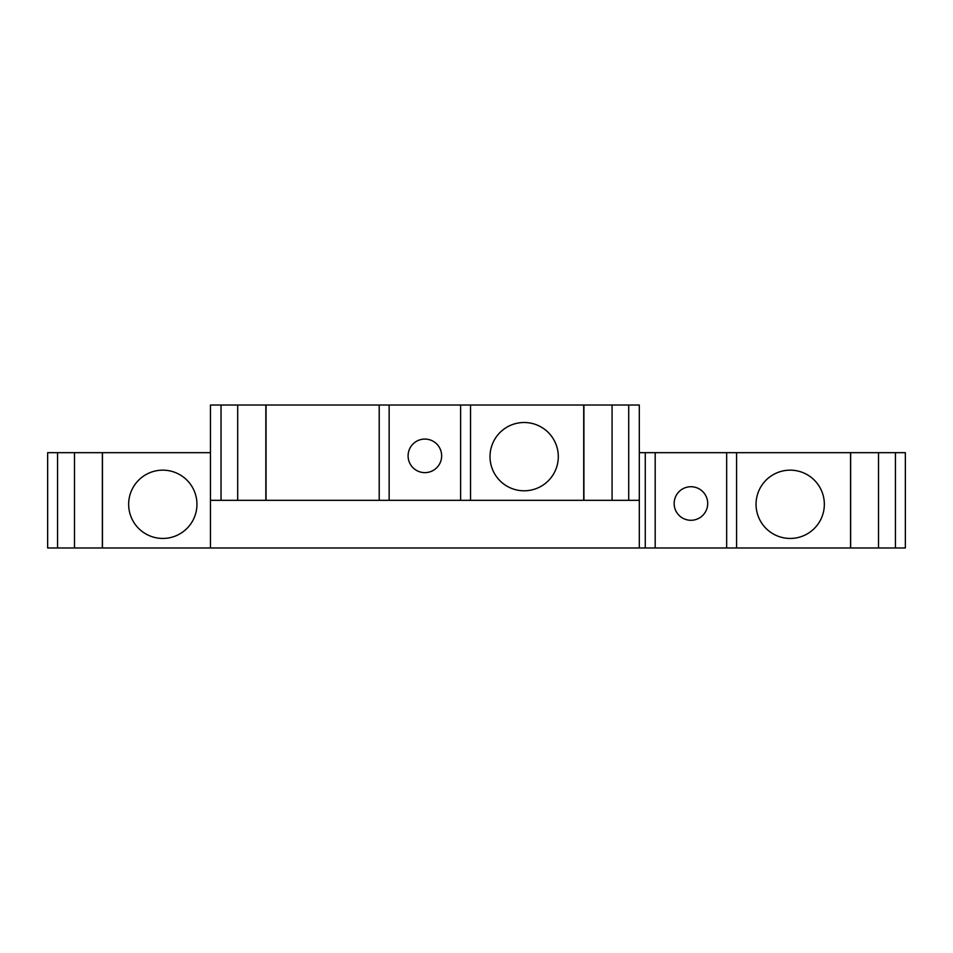 <?xml version="1.0" encoding="UTF-8"?>
<svg xmlns="http://www.w3.org/2000/svg" width="953" height="953" viewBox="0 0 953 953"><rect width="100%" height="100%" fill="white"/><g stroke="black" fill="none" stroke-linecap="round" stroke-linejoin="round"><path stroke-width="1.43" d="M639.308 452.675L655.188 452.675L655.188 547.975L736.586 547.975L736.586 452.675L726.662 452.675L726.662 547.975M74.489 452.675L47.65 452.675L47.65 547.975L74.489 547.975L74.489 452.675L102.352 452.675L102.352 547.975L210.458 547.975L210.458 452.675L102.352 452.675M74.489 547.975L102.352 547.975M878.511 452.675L850.552 452.675L850.552 547.975L878.511 547.975L878.511 452.675L895.439 452.675L895.439 547.975L905.35 547.975L905.35 452.675L895.439 452.675M655.188 452.675L726.662 452.675M850.552 452.675L736.586 452.675M905.35 460.609L905.35 537.647M237.69 405.025L237.69 500.325L210.458 500.325L210.458 405.025L379.211 405.025L379.211 500.325L266.042 500.325L266.042 405.025M470.544 405.025L470.544 500.325L583.712 500.325L583.712 405.025L379.211 405.025M583.712 405.025L639.308 405.025L639.308 547.975L210.458 547.975M707.71 503.506A16.785 16.785 0 0 1 682.539 518.039A16.785 16.785 0 0 1 682.539 488.972A16.785 16.785 0 0 1 707.71 503.506M824.345 504.292A34.153 34.153 0 0 1 773.121 533.871A34.153 34.153 0 0 1 773.121 474.725A34.153 34.153 0 0 1 824.345 504.292M850.552 547.975L736.586 547.975M878.511 547.975L895.439 547.975M102.447 452.675L102.447 547.975M645.264 452.675L645.264 547.975L655.188 547.975M196.949 504.292A34.153 34.153 0 0 0 145.726 474.725A34.153 34.153 0 0 0 145.726 533.871A34.153 34.153 0 0 0 196.949 504.292M645.264 547.975L639.308 547.975M237.69 500.325L266.042 500.325M558.303 456.642A34.153 34.153 0 0 1 507.079 486.221A34.153 34.153 0 0 1 507.079 427.075A34.153 34.153 0 0 1 558.303 456.642M583.712 500.325L612.064 500.325L612.064 405.025M612.064 500.325L639.308 500.325M389.146 405.025L389.146 500.325L379.211 500.325M470.544 500.325L389.146 500.325M460.621 405.025L460.621 500.325M441.656 455.856A16.785 16.785 0 0 1 416.485 470.389A16.785 16.785 0 0 1 416.485 441.322A16.785 16.785 0 0 1 441.656 455.856M57.561 452.675L57.561 547.975M221.036 500.325L221.036 405.025M628.718 500.325L628.718 405.025M850.648 452.675L850.648 547.975M265.851 500.325L265.851 405.025M583.915 500.325L583.915 405.025"/></g></svg>
